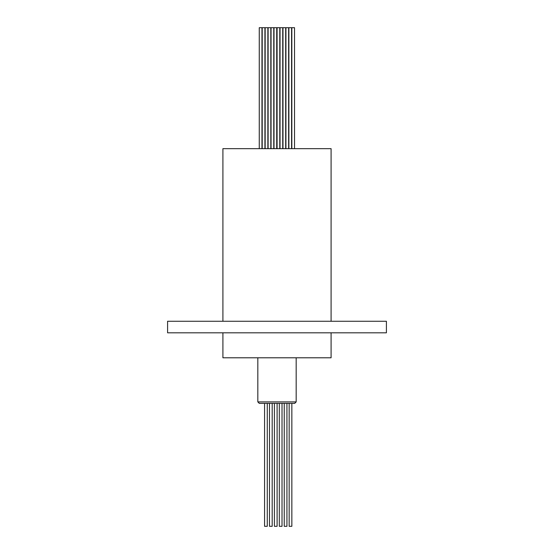 <?xml version="1.0" encoding="UTF-8"?>
<svg xmlns="http://www.w3.org/2000/svg" width="554" height="554" viewBox="0 0 554 554"><rect width="100%" height="100%" fill="white"/><g stroke="black" fill="none" stroke-linecap="round" stroke-linejoin="round"><path stroke-width="0.83" d="M277 403.374L294.7 403.374L296.175 401.892L257.825 401.892L259.3 403.374L277 403.374M282.021 403.374L279.32 403.374L279.32 526.3L282.021 526.3L282.021 403.374M286.937 403.374L284.237 403.374L284.237 526.3L286.937 526.3L286.937 403.374M277.104 403.374L274.403 403.374L274.403 526.3L277.104 526.3L277.104 403.374M291.854 403.374L289.153 403.374L289.153 526.3L291.854 526.3L291.854 403.374M272.187 403.374L269.486 403.374L269.486 526.3L272.187 526.3L272.187 403.374M267.27 403.374L264.57 403.374L264.57 526.3L267.27 526.3L267.27 403.374M296.175 401.892L296.175 357.787M257.825 357.787L257.825 401.892M222.909 332.809L222.909 357.787L331.091 357.787L331.091 332.809M167.592 332.809L386.408 332.809L386.408 321.258L167.592 321.258L167.592 332.809M331.091 321.258L331.091 148.659L222.909 148.659L222.909 321.258M294.534 148.659L294.534 27.7L291.833 27.7L291.833 148.659M261.966 148.659L261.966 27.7L259.258 27.7L259.258 148.659M269.486 403.374L269.486 526.3L269.486 403.374M264.57 403.374L264.57 526.3L264.57 403.374M291.584 148.659L291.584 27.7L288.883 27.7L288.883 148.659M288.634 148.659L288.634 27.7L285.933 27.7L285.933 148.659M285.684 148.659L285.684 27.7L282.983 27.7L282.983 148.659M282.734 148.659L282.734 27.7L280.033 27.7L280.033 148.659M279.784 148.659L279.784 27.7L277.083 27.7L277.083 148.659M264.916 148.659L264.916 27.7L262.208 27.7L262.208 148.659M267.866 148.659L267.866 27.7L265.158 27.7L265.158 148.659M270.816 148.659L270.816 27.7L268.108 27.7L268.108 148.659M273.766 148.659L273.766 27.7L271.058 27.7L271.058 148.659M276.716 148.659L276.716 27.7L274.008 27.7L274.008 148.659"/></g></svg>
